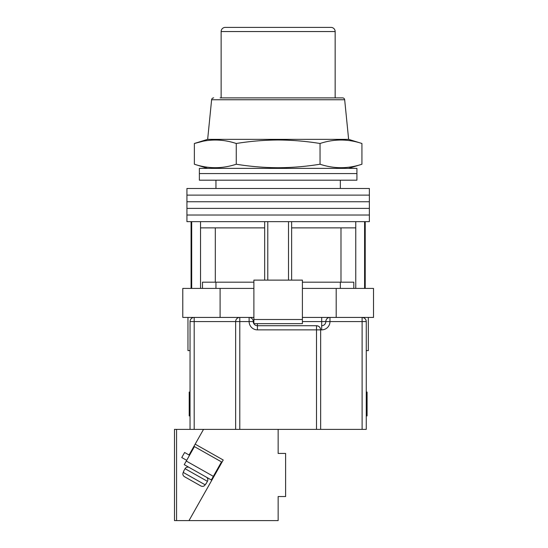 <?xml version="1.0" encoding="UTF-8"?>
<svg xmlns="http://www.w3.org/2000/svg" width="548" height="548" viewBox="0 0 548 548"><rect width="100%" height="100%" fill="white"/><g stroke="black" fill="none" stroke-linecap="round" stroke-linejoin="round"><path stroke-width="0.82" d="M278.144 215.022L369.366 215.022L369.366 221.652L186.93 221.652L186.93 215.022L369.366 215.022L369.366 208.384L278.144 208.384L369.366 208.384L369.366 201.753L278.144 201.753L369.366 201.753L369.366 195.115L278.144 195.115L369.366 195.115L369.366 188.485L186.93 188.485L186.93 195.115L278.144 195.115L186.93 195.115L186.93 201.753L278.144 201.753L186.93 201.753L186.93 208.384L278.144 208.384L186.93 208.384L186.93 215.022L278.144 215.022M267.78 280.117L267.78 221.652M191.69 288.406L191.69 221.652M364.598 288.406L364.598 221.652M288.515 280.117L288.515 221.652M353.816 288.406L353.816 282.186L302.4 282.186M253.888 282.186L202.479 282.186L202.479 288.406M355.762 288.406L355.762 227.872L291.625 227.872L291.625 221.652M355.762 227.872L355.762 221.652M291.625 280.117L291.625 227.872M264.67 280.117L264.67 227.872L200.527 227.872L200.527 221.652M264.67 227.872L264.67 221.652M200.527 288.406L200.527 227.872M215.309 227.872L215.309 282.186M340.986 227.872L340.986 282.186M278.144 173.558L356.926 173.558L356.926 180.189L199.369 180.189L199.369 173.558L356.926 173.558L356.926 168.373L199.369 168.373L199.369 173.558L278.144 173.558M368.325 317.429L368.325 350.604L366.256 350.604M253.888 288.406L182.779 288.406L182.779 317.429L249.121 317.429A4.144 4.144 0 0 1 253.272 321.58A4.144 4.144 0 0 0 257.416 325.724L316.497 325.724C318.998 325.992 320.381 327.368 320.649 329.869L320.649 429.379L235.647 429.379L235.647 321.58A4.144 4.144 0 0 1 239.791 317.429L239.791 429.379M336.191 288.406L336.191 317.429L373.51 317.429L373.51 288.406L302.4 288.406M336.191 317.429L302.4 317.429M253.888 317.429L249.121 317.429A4.144 4.144 0 0 1 253.272 321.58A4.144 4.144 0 0 0 257.416 325.724L257.416 323.649M220.097 288.406L220.097 317.429M302.4 319.505L302.4 280.117L253.888 280.117L253.888 319.505L302.4 319.505L302.4 323.649L253.888 323.649L253.888 319.505M190.04 350.604L187.964 350.604L187.964 317.429M366.256 415.905L367.085 415.905L367.085 392.067L366.256 392.067M190.04 392.067L189.211 392.067L189.211 415.905L190.04 415.905M190.04 429.379L190.04 321.58A4.144 4.144 0 0 1 194.184 317.429L194.184 429.379L176.566 429.379L176.566 520.6L278.144 520.6L278.144 496.55L285.611 496.55L285.611 453.429L278.144 453.429L278.144 429.379M362.112 429.379L362.112 321.58L366.256 321.58C365.989 319.08 364.612 317.696 362.112 317.429A4.144 4.144 0 0 1 366.256 321.58L366.256 429.379L320.649 429.379M213.761 475.623L214.254 475.897L188.998 520.6L223.228 460.012L195.163 444.161L203.514 429.379L194.184 429.379M316.497 429.379L316.497 329.869L320.649 329.869A4.144 4.144 0 0 0 316.497 325.724A4.144 4.144 0 0 1 320.649 329.869L321.683 329.869A8.295 8.295 0 0 0 329.978 321.58L362.112 321.58L362.112 317.429M302.4 321.58L321.683 321.58L321.683 325.724A4.144 4.144 0 0 0 325.827 321.58A4.144 4.144 0 0 1 329.978 317.429L329.978 321.58L325.827 321.58A4.144 4.144 0 0 1 329.978 317.429M220.097 97.887L342.61 97.887A2.076 2.076 0 0 1 344.671 99.757L348.631 139.35L207.658 139.35L194.362 143.494C208.322 138.877 222.289 138.877 236.257 143.494C250.224 141.233 264.191 140.062 278.144 139.993C292.153 140.069 306.113 141.233 320.039 143.494C334.006 138.877 347.966 138.877 361.933 143.494L361.933 164.229C347.966 168.846 334.006 168.846 320.039 164.229C306.113 166.489 292.153 167.654 278.144 167.729C264.191 167.661 250.224 166.496 236.257 164.229C222.289 168.846 208.322 168.846 194.362 164.229L194.362 143.494L202.739 141.316M213.679 97.887A2.076 2.076 0 0 0 211.617 99.757L207.658 139.35M320.039 143.494L320.039 164.229M236.257 143.494L236.257 164.229M342.61 97.887L336.191 97.887M335.157 97.887L335.157 31.544A4.144 4.144 0 0 0 331.013 27.4L225.283 27.4A4.144 4.144 0 0 0 221.132 31.544L221.132 97.887M217.111 470.842L216.618 470.568M189.54 455.272L184.614 452.49L181.765 457.546L186.683 460.327M213.35 476.342L221.508 461.902L194.43 446.606L186.279 461.046L213.35 476.342L211.316 479.952L184.238 464.656L186.279 461.046M189.293 467.513L206.26 477.096A3.11 3.11 0 0 1 207.439 481.336L185.053 468.691A3.11 3.11 0 0 1 189.293 467.513M205.904 484.042L207.439 481.336M183.525 471.396L185.053 468.691M183.738 471.52L183.224 472.417L205.185 484.822L205.692 483.925M205.185 484.822C204.068 486.384 202.63 486.768 200.876 485.966L184.471 476.698C182.881 475.609 182.47 474.184 183.224 472.417M200.876 485.966L184.471 476.698M174.49 429.379L174.49 520.6L174.49 429.379L176.566 429.379M203.514 429.379L235.647 429.379M176.566 520.6L174.49 520.6M195.163 444.161L189.046 454.991M316.497 325.724L316.497 329.869L257.416 329.869A8.295 8.295 0 0 1 249.121 321.58L190.04 321.58M253.888 321.58L249.121 321.58L249.121 317.429M321.683 329.869L321.683 325.724A4.144 4.144 0 0 0 325.827 321.58L321.683 321.58L321.683 317.429M257.416 329.869L257.416 325.724M344.671 99.757L211.617 99.757M335.157 31.544L221.132 31.544M340.342 180.189L340.342 188.485M191.074 288.406L191.074 221.652M365.221 288.406L365.221 221.652M215.953 180.189L215.953 188.485M340.342 288.406L340.342 282.186M215.953 288.406L215.953 282.186M348.631 168.373L361.933 164.229M348.631 139.35L361.933 143.494M207.658 168.373L194.362 164.229"/></g></svg>
